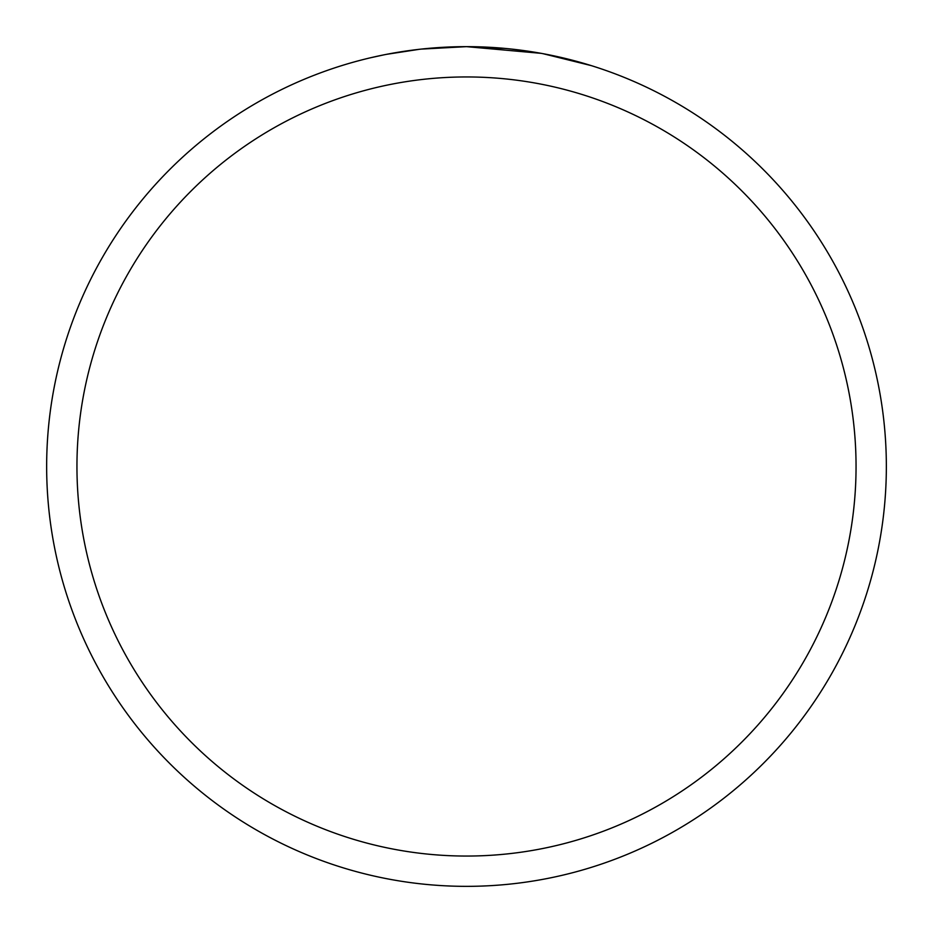 <?xml version="1.0" encoding="UTF-8"?>
<svg xmlns="http://www.w3.org/2000/svg" width="933" height="933" viewBox="0 0 933 933"><rect width="100%" height="100%" fill="white"/><g stroke="black" fill="none" stroke-linecap="round" stroke-linejoin="round"><path stroke-width="1.4" d="M541.082 53.333L466.5 46.65L505.324 48.446M511.261 49.041L519.973 50.067M466.5 46.65A419.85 419.85 0 0 1 886.35 466.5A419.85 419.85 0 0 1 466.5 886.35A419.85 419.85 0 0 1 46.65 466.5A419.85 419.85 0 0 1 466.5 46.65L421.121 49.111L466.5 46.65M543.064 53.694L591.265 65.613M466.5 76.949A389.551 389.551 0 0 1 856.051 466.5A389.551 389.551 0 0 1 466.5 856.051A389.551 389.551 0 0 1 76.949 466.5A389.551 389.551 0 0 1 466.5 76.949M419.15 49.332L386.659 54.312M369.923 57.904L383.533 54.93"/></g></svg>
